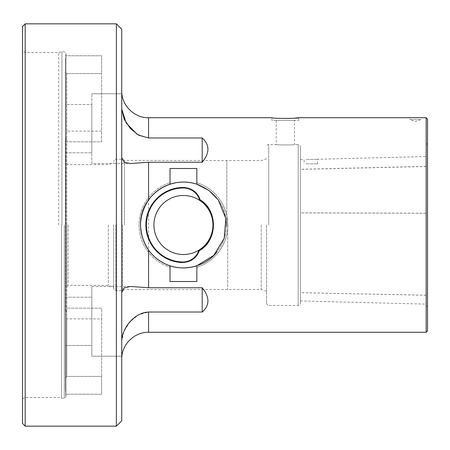 <?xml version="1.0" encoding="UTF-8"?>
<svg xmlns="http://www.w3.org/2000/svg" width="450" height="450" viewBox="0 0 450 450"><rect width="100%" height="100%" fill="white"/><g stroke="black" fill="none" stroke-linecap="round" stroke-linejoin="round"><path stroke-width="0.34" stroke-dasharray="2.25 1.69" d="M121.736 109.103L121.736 90.894L121.736 109.103M202.202 137.976C209.812 144.686 209.812 152.775 202.202 162.253L202.202 137.976L148.562 137.976L137.025 134.218M202.202 287.747C209.812 297.011 209.812 305.106 202.202 312.024L202.202 287.747L148.562 287.747L130.489 286.476L124.149 287.775L121.736 292.472L121.736 157.528L124.166 162.169L130.489 163.524L148.562 162.253L202.202 162.253M121.736 157.528L121.736 292.472M66.758 225L66.758 286.729L66.758 225M66.758 311.108L66.758 131.124L66.758 318.876L66.758 311.108L65.413 311.721L66.758 311.108M66.758 131.124L66.758 73.581L101.621 73.581L101.621 55.761L65.925 55.761L65.413 61.194L65.413 388.806L65.413 61.194L65.936 55.783L101.621 55.761L101.621 73.581L66.758 73.581L65.413 71.679L65.413 61.194L65.413 311.721L65.413 71.679L66.758 73.581L66.758 131.124L101.621 131.124L101.621 73.581L101.621 141.857L66.758 141.857L101.621 141.857L101.621 131.124L66.758 131.124M66.758 318.876L66.758 376.419L101.621 376.419L101.621 394.239L65.925 394.239L65.413 388.806L65.936 394.217L101.621 394.239L101.621 376.419L66.758 376.419L65.413 378.321L65.413 311.721L65.413 388.806L65.413 378.321L66.758 376.419L66.758 318.876L101.621 318.876L101.621 376.419L101.621 308.143L66.758 308.143L101.621 308.143L101.621 318.876L66.758 318.876M426.161 117.714L426.161 332.286M202.202 312.024L148.562 312.024L138.578 314.843L130.489 321.345M420.795 117.714L410.068 117.714L410.068 119.593L420.795 119.593L410.068 119.593L415.429 121.545L420.795 119.593L420.795 117.714M294.502 118.164C286.678 119.183 271.35 117.877 271.935 117.714L271.935 120.397L298.761 120.397L271.935 120.397M121.736 340.897L121.736 359.106L121.736 340.897L123.964 331.262L129.791 322.116M65.683 138.172L66.758 138.892L65.683 138.172L65.683 311.827L65.683 138.172M65.413 345.482L65.413 297.208L65.413 345.482L65.413 297.208L65.413 345.482L91.834 345.482L91.834 297.208L91.834 345.482L91.834 321.345L91.834 345.482L65.413 345.482M65.413 128.655L65.413 104.518L65.413 128.655M121.736 420.795L121.736 29.205M25.183 426.161L25.183 23.839M116.376 23.839L116.376 426.161M25.183 225L25.183 52.571L25.183 225M58.708 225L58.708 52.571L58.708 225M65.413 104.518L65.413 152.792L65.413 104.518L91.834 104.518L91.834 152.792L91.834 104.518L91.834 152.792L91.834 104.518L65.413 104.518M91.834 321.345L91.834 356.214L91.834 286.476L91.834 356.214L91.834 286.476L130.489 286.476L91.834 286.476L91.834 321.345M124.419 225L124.419 160.363L124.419 225M113.692 225L113.692 288.568L113.692 225M198.996 184.995C216.045 192.234 225.163 205.571 226.356 225M226.339 226.26C225.877 236.014 222.773 244.513 217.007 251.747M148.562 199.952A42.93 42.93 0 0 0 148.562 250.048M196.836 265.781A42.93 42.93 0 0 0 196.836 184.219L196.836 182.711L196.836 184.219A42.93 42.93 0 0 1 196.836 265.781L196.836 281.514M170.016 281.514L170.016 265.781A42.93 42.93 0 0 1 170.016 184.219L170.016 182.711A44.364 44.364 0 0 0 170.016 267.289A44.364 44.364 0 0 1 170.016 182.711L170.016 168.486M196.836 168.486L196.836 184.219M196.836 267.289A44.364 44.364 0 0 0 196.836 182.711A44.364 44.364 0 0 1 196.836 267.289M108.326 225L108.326 285.39L108.326 225M68.096 225L68.096 285.39L68.096 225M209.582 240.053A30.172 30.172 0 0 0 210.071 210.836A30.172 30.172 0 0 1 209.582 240.053M181.597 262.507A17.432 17.432 0 0 0 192.718 259.414A17.432 17.432 0 0 1 181.597 262.507A37.547 37.547 0 0 1 149.113 209.751A37.547 37.547 0 0 0 181.597 262.507M194.085 191.087A17.432 17.432 0 0 0 183.426 187.453A17.432 17.432 0 0 1 194.085 191.087M227.683 225L227.683 289.412L227.683 225M226.834 225L226.834 160.363L226.834 225M294.469 120.397L276.227 120.397L294.469 120.397L294.469 144.534C295.031 145.097 275.664 145.097 276.227 144.534C275.664 145.097 295.02 145.102 294.469 144.534L298.221 144.534L298.221 305.466L298.221 144.534C298.884 145.288 298.479 142.942 300.369 146.683L300.369 303.317L300.369 146.683M266.574 225L266.574 303.317L266.574 225M261.208 225L261.208 289.412L261.208 225M300.369 212.912L300.369 300.96L300.369 159.705L300.369 212.912L426.161 213.261L426.161 304.121L426.161 213.261M426.161 225L426.161 305.595L426.161 225M427.5 119.059L427.5 330.941M91.834 128.655L91.834 93.786L91.834 128.655M91.834 163.524L91.834 93.786L91.834 163.524L130.489 163.524L91.834 163.524M22.5 26.522L22.5 423.478M306.073 159.66L317.531 159.272L306.073 159.66M306.073 163.845L317.531 163.845L306.073 163.845M148.562 137.976L148.562 117.714M148.562 287.747L148.562 162.253M148.562 332.286L148.562 312.024M65.936 393.857L65.936 56.143L65.936 393.857M65.936 55.783L65.936 53.601L65.936 55.783M65.936 394.217L65.936 396.399L65.936 394.217M61.926 225L61.926 51.767L61.926 225M64.339 225L64.339 398.233L64.339 225M61.509 225L61.509 398.177L61.509 225M122.563 225L122.563 290.711L122.563 225M115.836 225L115.836 290.711L115.836 225M268.718 225L268.718 144.534L268.718 225M426.161 166.477L300.369 169.374M426.161 166.388L300.369 169.284M426.161 295.211L300.369 292.669M426.161 295.256L300.369 292.708M426.161 213.216L300.369 212.867M65.633 55.761L65.953 53.376L64.339 51.767L61.509 51.823L58.708 52.571L25.183 52.571L22.5 51.024M22.5 398.976L25.183 397.429L58.708 397.429L61.509 398.177L64.339 398.233L65.953 396.624L65.953 53.376L65.953 396.624L65.633 394.239M65.413 297.208L91.834 297.208L65.413 297.208M65.413 152.792L91.834 152.792L65.413 152.792M266.574 291.364L261.208 289.412L124.419 289.637L122.563 290.711L115.836 290.711C115.155 290.014 115.363 292.151 113.692 288.568M266.574 158.636L261.208 160.588L124.419 160.363L122.563 159.289L115.836 159.289C115.155 159.986 115.363 157.849 113.692 161.432M66.758 286.729L68.096 285.39L108.326 285.39L113.692 287.342M66.758 163.271L68.096 164.61L108.326 164.61L113.692 162.658M298.761 120.397L298.761 117.714M276.227 120.397L276.227 144.534L268.718 144.534C268.054 145.288 268.459 142.942 266.574 146.683M266.574 303.317C268.459 307.058 268.054 304.712 268.718 305.466L298.221 305.466C298.884 304.712 298.479 307.058 300.369 303.317M426.161 305.595L427.5 306.534M426.161 144.405L427.5 143.466M91.834 356.214L121.736 356.214L91.834 356.214M91.834 93.786L121.736 93.786L91.834 93.786M300.369 159.705L304.121 159.609L304.121 163.845M317.531 163.845L317.531 159.272L426.161 156.544M300.369 300.96L426.161 304.121"/><path stroke-width="0.67" d="M137.025 134.218L126.152 122.968L121.736 109.103L124.166 119.194L130.489 128.655L138.578 135.157L148.562 137.976L202.202 137.976L202.202 162.253C209.812 152.989 209.812 144.894 202.202 137.976M121.736 292.472L124.166 287.831L130.489 286.476L148.562 287.747L148.562 250.048A42.93 42.93 0 0 0 170.016 265.781C161.151 262.789 154.001 257.546 148.562 250.048C137.886 233.364 137.886 216.669 148.562 199.952C154.001 192.454 161.151 187.211 170.016 184.219A42.93 42.93 0 0 0 148.562 199.952L148.562 162.253L130.489 163.524L124.149 162.225L121.736 157.528M148.562 162.253L202.202 162.253M170.016 168.486L170.016 184.219A42.93 42.93 0 0 1 196.836 184.219L196.836 168.486L170.016 168.486M196.836 265.781A42.93 42.93 0 0 1 170.016 265.781L170.016 281.514L196.836 281.514L196.836 265.781L213.739 255.403L224.162 238.483L225.844 218.486L218.295 199.952L208.868 190.429L196.836 184.219M202.202 312.024C209.812 305.314 209.812 297.225 202.202 287.747L202.202 312.024L148.562 312.024L148.562 332.286L426.161 332.286L426.161 117.714L298.761 117.714L294.502 118.164M202.202 287.747L148.562 287.747M212.946 225L212.946 225A29.52 29.52 0 0 0 168.671 199.44A29.52 29.52 0 0 0 168.671 250.56A29.52 29.52 0 0 0 212.946 225M148.562 137.976L148.562 117.714L271.935 117.714C271.131 118.626 299.554 118.626 298.761 117.714M148.562 312.024C133.819 312.739 122.04 328.5 121.736 340.897M129.791 322.116L130.489 321.345M116.376 23.839L121.736 29.205L121.736 420.795L116.376 426.161L116.376 23.839L25.183 23.839L25.183 426.161L116.376 426.161M140.496 224.961C139.961 195.322 171.197 173.976 198.996 184.995M226.356 225L226.339 226.26M217.007 251.747C206.46 266.006 184.236 272.323 166.703 264.538C150.379 257.141 141.643 243.962 140.496 225M183.426 187.453C163.192 187.403 146.357 203.76 145.89 224.01C145.316 244.451 161.488 261.647 181.597 262.507C190.496 262.339 196.391 258.396 199.277 250.672C217.671 240.756 218.194 210.448 200.121 199.868C197.606 192.285 192.043 188.145 183.426 187.453A37.547 37.547 0 0 0 149.113 209.751A37.547 37.547 0 0 1 183.426 187.453L183.426 187.987A16.898 16.898 0 0 1 199.665 200.205L200.121 199.868A17.432 17.432 0 0 0 194.085 191.087A17.432 17.432 0 0 1 200.121 199.868A30.172 30.172 0 0 1 210.071 210.836A30.172 30.172 0 0 0 200.121 199.868M199.277 250.672A17.432 17.432 0 0 1 192.718 259.414A17.432 17.432 0 0 0 199.277 250.672A30.172 30.172 0 0 0 209.582 240.053A30.172 30.172 0 0 1 199.277 250.672L198.833 250.318A16.898 16.898 0 0 1 181.626 261.968L181.597 262.507M426.161 332.286L427.5 330.941L427.5 119.059L426.161 117.714M25.183 426.161L22.5 423.478L22.5 26.522L25.183 23.839M199.665 200.205A29.638 29.638 0 0 1 198.833 250.318M181.626 261.968A37.012 37.012 0 0 1 146.424 224.1A37.012 37.012 0 0 1 183.426 187.987M148.562 117.714C134.229 118.086 121.371 105.227 121.736 90.894M148.562 332.286C134.229 331.914 121.371 344.773 121.736 359.106"/></g></svg>
